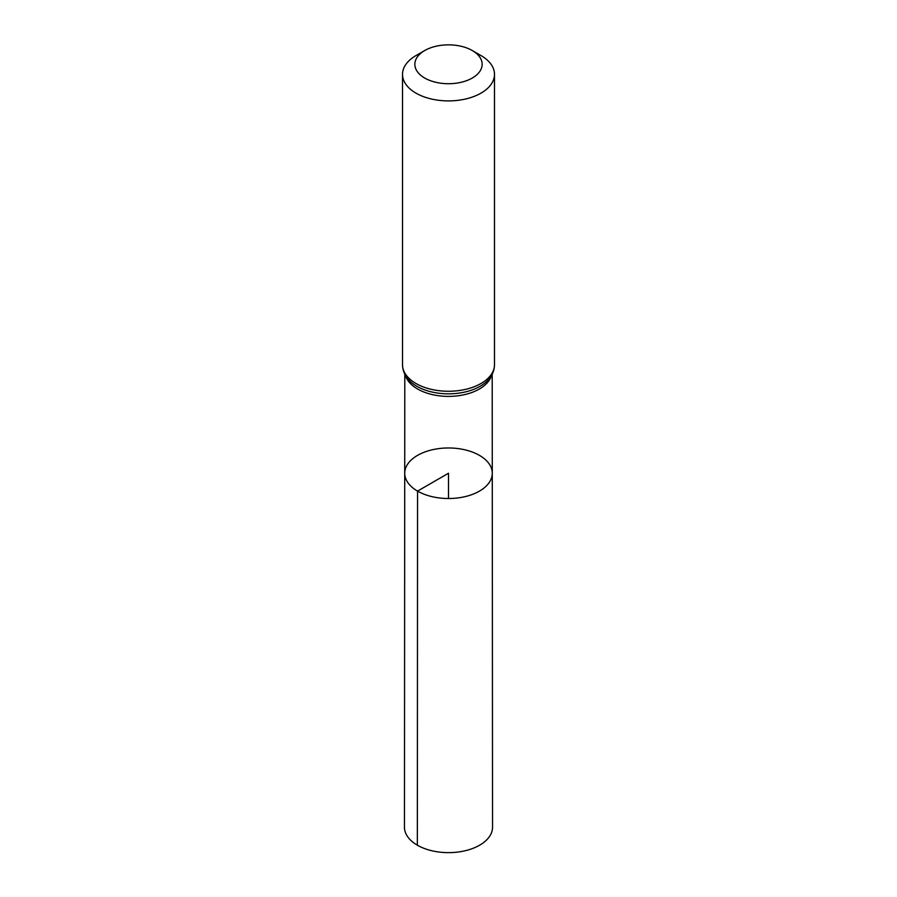 <?xml version="1.0" encoding="UTF-8"?>
<svg xmlns="http://www.w3.org/2000/svg" width="897" height="897" viewBox="0 0 897 897"><rect width="100%" height="100%" fill="white"/><g stroke="black" fill="none" stroke-linecap="round" stroke-linejoin="round"><path stroke-width="1.35" d="M417.553 491.108A43.774 25.273 180 0 1 404.726 473.224A43.774 25.273 180 0 1 448.5 447.973A43.774 25.273 180 0 1 492.274 473.224A43.774 25.273 180 0 1 465.263 496.59A43.774 25.273 180 0 1 417.553 491.108A43.774 25.273 180 0 1 404.726 473.224L404.457 827.202A44.043 25.43 180 0 0 417.352 845.187A44.043 25.43 180 0 0 465.364 850.704A44.043 25.43 180 0 0 492.543 827.202L492.274 473.224A43.774 25.273 180 0 1 465.263 496.59A43.774 25.273 180 0 1 417.553 491.108M424.696 78.028A33.671 19.442 180 0 1 424.696 50.546A33.671 19.442 180 0 1 472.304 50.546A33.671 19.442 180 0 1 472.304 78.028A33.671 19.442 180 0 1 424.696 78.028M472.304 50.546L481.027 55.58A45.994 26.551 180 0 1 494.494 74.35A45.994 26.551 180 0 1 466.104 98.883A45.994 26.551 180 0 1 415.984 93.131A45.994 26.551 180 0 1 402.506 74.35A45.994 26.551 180 0 1 415.973 55.58L424.696 50.546M448.5 498.508L448.5 473.235L417.553 491.108L417.352 845.187M491.601 375.316A43.695 25.228 180 0 1 461.832 395.185A43.695 25.228 180 0 1 417.61 389.006A43.695 25.228 180 0 1 405.399 375.316M415.984 383.49A45.994 26.551 180 0 1 402.506 364.709C402.596 370.203 404.581 375.159 408.449 379.577A44.839 25.89 180 0 0 416.791 386.248A44.839 25.89 180 0 0 488.551 379.577C492.419 375.159 494.404 370.203 494.494 364.709A45.994 26.551 180 0 1 466.104 389.242A45.994 26.551 180 0 1 415.984 383.49M404.805 374.195L404.726 473.224M492.195 374.195L492.274 473.224M402.506 74.35L402.506 364.709M494.494 74.35L494.494 364.709"/></g></svg>
